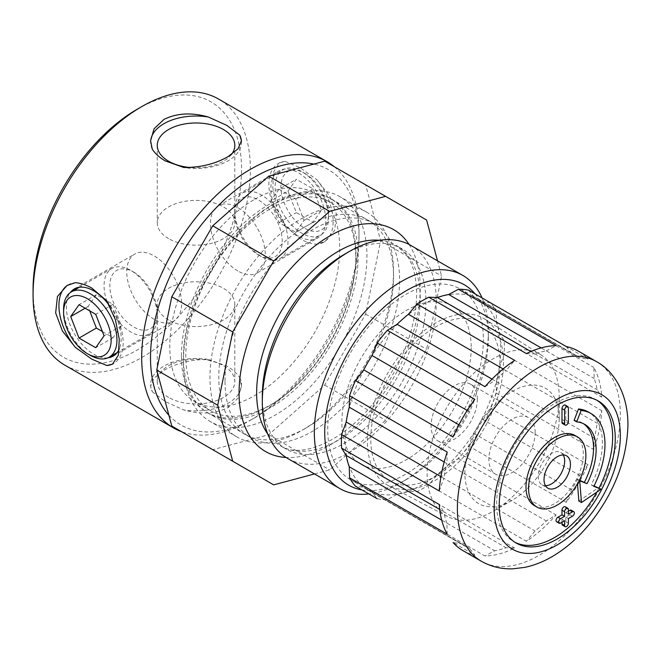 <?xml version="1.0" encoding="UTF-8"?>
<svg xmlns="http://www.w3.org/2000/svg" width="661" height="661" viewBox="0 0 661 661"><rect width="100%" height="100%" fill="white"/><g stroke="black" fill="none" stroke-linecap="round" stroke-linejoin="round"><path stroke-width="0.5" stroke-dasharray="3.31 2.48" d="M168.869 415.182A147.436 85.12 120 0 0 254.766 417.76L254.766 417.76A147.436 85.12 120 0 0 359.014 237.192A147.436 85.12 120 0 0 313.835 164.085M334.367 166.762A153.658 88.714 -60 0 1 359.014 232.11A153.658 88.714 -60 0 1 250.362 420.305L254.766 417.76L250.362 420.305A153.658 88.714 -60 0 1 181.453 431.633M137.298 109.181A147.436 85.12 -60 0 1 241.554 169.373A147.436 85.12 -60 0 1 137.298 349.942A147.436 85.12 -60 0 1 33.05 289.749M64.877 365.178A153.658 88.714 120 0 0 141.702 357.568A153.658 88.714 120 0 0 242.091 222.162A153.658 88.714 120 0 0 218.535 99.034M270.77 205.745A123.549 71.33 -60 0 1 358.138 256.179A123.549 71.33 -60 0 1 270.77 407.498A123.549 71.33 -60 0 1 183.403 357.064A123.549 71.33 -60 0 1 270.77 205.745L275.174 203.2A129.779 74.933 120 0 0 183.403 362.145A129.779 74.933 120 0 0 210.281 421.561A129.779 74.933 120 0 0 275.174 415.133A129.779 74.933 120 0 0 359.956 300.763A129.779 74.933 120 0 0 340.068 196.771A129.779 74.933 120 0 0 275.174 203.2L270.77 205.745M306.159 427.931L306.159 427.931A123.549 71.33 120 0 0 393.518 276.612A123.549 71.33 120 0 0 306.159 226.169A123.549 71.33 120 0 0 218.791 377.489A123.549 71.33 120 0 0 306.159 427.931L301.755 430.476A129.779 74.933 -60 0 1 236.861 436.904A129.779 74.933 -60 0 1 216.965 332.904A129.779 74.933 -60 0 1 301.755 218.543A129.779 74.933 -60 0 1 366.64 212.115A129.779 74.933 -60 0 1 393.518 271.522A129.779 74.933 -60 0 1 301.755 430.476L306.159 427.931M154.187 319.304A38.792 22.4 60 0 1 128.845 285.122A38.792 22.4 60 0 1 134.794 254.039A38.792 22.4 60 0 1 154.187 255.956A38.792 22.4 60 0 1 179.528 290.146A38.792 22.4 60 0 1 173.579 321.229A38.792 22.4 60 0 1 154.187 319.304M107.925 357.824A38.792 22.4 60 0 1 93.755 354.197A38.792 22.4 60 0 1 69.868 324.303A38.792 22.4 60 0 1 70.273 292.6M67.769 285.089A45.427 26.225 60 0 1 68.339 284.742A45.427 26.225 60 0 1 75.321 282.668M298.309 236.093A38.792 22.4 60 0 1 272.968 201.911A38.792 22.4 60 0 1 278.917 170.827A38.792 22.4 60 0 1 298.309 172.752A38.792 22.4 60 0 1 323.65 206.934A38.792 22.4 60 0 1 317.71 238.018A38.792 22.4 60 0 1 298.309 236.093M237.877 270.985A38.792 22.4 60 0 1 212.536 236.803A38.792 22.4 60 0 1 218.485 205.72A38.792 22.4 60 0 1 237.877 207.637A38.792 22.4 60 0 1 263.218 241.819A38.792 22.4 60 0 1 257.278 272.91A38.792 22.4 60 0 1 237.877 270.985M285.288 226.112L300.243 238.844C305.622 241.943 311.124 243.76 316.751 244.281L324.997 241.463L334.64 230.441L336.416 214.065L329.682 195.995L316.751 179.602L300.243 167.778L285.288 161.441L279.578 162.788L273.77 171.579L272.786 187.534L276.653 207.248L285.288 226.112A45.427 26.225 60 0 1 278.306 163.523A45.427 26.225 60 0 1 285.288 161.441M168.605 397.41A38.792 22.391 180 0 1 157.244 381.571A38.792 22.391 180 0 1 181.188 360.881A38.792 22.391 180 0 1 223.459 365.731A38.792 22.391 180 0 1 234.82 381.571A38.792 22.391 180 0 1 210.876 402.26A38.792 22.391 180 0 1 168.605 397.41M168.605 319.998A38.792 22.391 180 0 1 157.244 304.167A38.792 22.391 180 0 1 181.188 283.47A38.792 22.391 180 0 1 223.459 288.328A38.792 22.391 180 0 1 234.82 304.167A38.792 22.391 180 0 1 210.876 324.857A38.792 22.391 180 0 1 168.605 319.998M152.303 391.783L165.258 401.566L183.758 409.944C200.547 414.687 215.346 413.86 228.152 407.482L238.026 398.129L241.455 386.164L239.769 377.613C236.564 373.052 232.242 369.193 226.806 366.037L208.306 359.452C191.492 359.394 176.694 363.046 163.911 370.391L154.046 378.117L150.609 386.164L152.303 391.783A45.427 26.225 180 0 1 150.609 384.702A45.427 26.225 180 0 1 208.306 359.452M168.605 238.613A38.792 22.391 180 0 1 157.244 222.782A38.792 22.391 180 0 1 181.188 202.092A38.792 22.391 180 0 1 223.459 206.943A38.792 22.391 180 0 1 234.82 222.782A38.792 22.391 180 0 1 210.876 243.471A38.792 22.391 180 0 1 168.605 238.613M152.303 149.328A45.427 26.225 180 0 1 150.609 142.247A45.427 26.225 180 0 1 150.625 141.586M270.77 208.496A120.178 69.388 -60 0 1 330.855 202.547A120.178 69.388 -60 0 1 349.281 298.846A120.178 69.388 -60 0 1 270.77 404.747A120.178 69.388 -60 0 1 210.685 410.696A120.178 69.388 -60 0 1 192.26 314.396A120.178 69.388 -60 0 1 270.77 208.496M254.766 199.258A120.178 69.388 -60 0 1 314.851 193.301A120.178 69.388 -60 0 1 333.276 289.601A120.178 69.388 -60 0 1 254.766 395.509A120.178 69.388 -60 0 1 194.681 401.458A120.178 69.388 -60 0 1 176.256 305.159A120.178 69.388 -60 0 1 254.766 199.258M241.439 141.429A45.427 26.225 180 0 1 241.455 142.247A45.427 26.225 180 0 1 183.758 167.497M231.474 154.484A38.792 22.391 180 0 1 190.12 167.506M239.769 377.613A45.427 26.225 180 0 1 241.455 384.702A45.427 26.225 180 0 1 183.758 409.944M316.751 179.602A45.427 26.225 60 0 1 323.733 242.199A45.427 26.225 60 0 1 316.751 244.281M106.776 300.829A45.427 26.225 60 0 1 113.758 363.426A45.427 26.225 60 0 1 113.039 363.814M109.957 306.324A38.792 22.4 60 0 1 119.36 348.661M535.154 432.567A32.703 18.88 120 0 0 528.387 417.595A32.703 18.88 120 0 0 503.186 426.353A32.703 18.88 120 0 0 488.909 459.263A32.703 18.88 120 0 0 495.684 474.234A32.703 18.88 120 0 0 520.885 465.468A32.703 18.88 120 0 0 535.154 432.567M477.349 399.186A32.703 18.88 120 0 0 470.574 384.215A32.703 18.88 120 0 0 445.374 392.981A32.703 18.88 120 0 0 431.104 425.891A32.703 18.88 120 0 0 437.871 440.854A32.703 18.88 120 0 0 463.072 432.096A32.703 18.88 120 0 0 477.349 399.186M181.428 355.833A123.45 71.272 -60 0 1 235.316 231.606A123.45 71.272 -60 0 1 330.442 198.531A123.45 71.272 -60 0 1 356.006 255.039A123.45 71.272 -60 0 1 302.127 379.274A123.45 71.272 -60 0 1 207 412.348A123.45 71.272 -60 0 1 181.428 355.833M225.021 381A123.45 71.272 -60 0 1 278.901 256.765A123.45 71.272 -60 0 1 374.027 223.691A123.45 71.272 -60 0 1 399.599 280.206A123.45 71.272 -60 0 1 345.711 404.441A123.45 71.272 -60 0 1 250.585 437.508A123.45 71.272 -60 0 1 225.021 381M559.173 418.694A66.67 38.495 -60 0 1 512.035 500.344A66.67 38.495 -60 0 1 464.89 473.127A66.67 38.495 -60 0 1 512.035 391.477A66.67 38.495 -60 0 1 559.173 418.694L559.173 396.906A93.358 53.905 -60 0 1 493.156 511.242A93.358 53.905 -60 0 1 447.646 516.514A93.358 53.905 -60 0 1 427.138 473.127A93.358 53.905 -60 0 1 468.649 378.381A93.358 53.905 -60 0 1 540.979 354.85A93.358 53.905 -60 0 1 559.173 396.906M503.467 362.41A96.209 55.549 -60 0 1 462.246 458.412A96.209 55.549 -60 0 1 388.536 485.67A96.209 55.549 -60 0 1 367.409 440.97A96.209 55.549 -60 0 1 410.184 343.332A96.209 55.549 -60 0 1 484.72 319.081A96.209 55.549 -60 0 1 503.467 362.41M500.096 364.36A91.441 52.789 -60 0 1 460.18 456.379A91.441 52.789 -60 0 1 389.717 480.877A91.441 52.789 -60 0 1 370.78 439.02A91.441 52.789 -60 0 1 410.696 347A91.441 52.789 -60 0 1 481.158 322.502A91.441 52.789 -60 0 1 500.096 364.36M471.194 347.678A91.441 52.789 -60 0 1 431.278 439.697A91.441 52.789 -60 0 1 360.815 464.196A91.441 52.789 -60 0 1 341.877 422.329A91.441 52.789 -60 0 1 381.794 330.31A91.441 52.789 -60 0 1 452.256 305.812A91.441 52.789 -60 0 1 471.194 347.678M475.119 293.93A115.683 66.786 -60 0 1 488.33 337.779A115.683 66.786 -60 0 1 406.532 479.456A115.683 66.786 -60 0 1 361.955 489.933M488.33 337.779L488.33 331.772A123.037 71.033 -60 0 1 401.334 482.456A123.037 71.033 -60 0 1 368.896 493.941M410.82 245.405A123.037 71.033 -60 0 1 436.301 301.73A123.037 71.033 -60 0 1 382.595 425.552A123.037 71.033 -60 0 1 287.783 458.519M344.1 254.51A115.683 66.786 -60 0 1 401.938 248.776A115.683 66.786 -60 0 1 425.899 301.73A115.683 66.786 -60 0 1 375.407 418.149A115.683 66.786 -60 0 1 286.263 449.141A115.683 66.786 -60 0 1 262.301 396.187M171.777 426.039L212.751 449.695L268.721 434.698L324.691 385.066L365.665 314.099L380.662 240.811L365.665 184.832L324.691 161.177M314.496 473.937L329.649 469.88L385.619 420.247L426.593 349.272L441.589 275.984L437.532 260.831M365.665 314.099L426.593 349.272M380.662 240.811L441.589 275.984M324.691 385.066L385.619 420.247M268.721 434.698L329.649 469.88M212.751 449.695L273.679 484.877M365.665 184.832L426.593 220.014M482.059 297.937A123.037 71.033 -60 0 1 488.33 331.772M563.23 454.958A18.682 10.783 120 0 0 560.801 452.496A18.682 10.783 120 0 0 546.399 457.503A18.682 10.783 120 0 0 538.252 476.3A18.682 10.783 120 0 0 542.119 484.852A18.682 10.783 120 0 0 545.465 485.728M594.024 485.934L591.215 484.835A67.529 38.991 120 0 0 602.386 442.944A67.529 38.991 120 0 0 588.397 412.026M562.536 525.181A2.702 1.562 120 0 0 564.618 524.454A2.702 1.562 120 0 0 565.791 521.744L565.791 517.067L569.84 514.729A2.702 1.562 120 0 0 571.748 511.432A2.702 1.562 120 0 0 571.187 510.193M534.385 505.591A40.511 23.391 120 0 0 565.601 494.742A40.511 23.391 120 0 0 583.283 453.975A40.511 23.391 120 0 0 574.888 435.425M596.933 400.252A82.038 47.369 120 0 0 595.66 399.459A82.038 47.369 120 0 0 532.436 421.445A82.038 47.369 120 0 0 496.626 504.004A82.038 47.369 120 0 0 513.622 541.557A82.038 47.369 120 0 0 514.936 542.276M462.915 550.613A115.229 66.53 120 0 0 474.813 555.091L469.641 548.514A110.362 63.72 -60 0 1 465.352 546.399A110.362 63.72 -60 0 1 461.37 543.739L453.082 542.549L474.813 555.091M468.608 290.171L473.788 296.748A110.362 63.72 -60 0 1 478.077 298.871A110.362 63.72 -60 0 1 482.059 301.523L490.338 302.721A115.229 66.53 -60 0 1 496.204 311.067L496.551 322.138A110.362 63.72 -60 0 1 499.576 333.441L504.161 340.754A115.229 66.53 -60 0 1 504.376 347.405A115.229 66.53 -60 0 1 504.161 354.304L499.576 366.913A110.362 63.72 -60 0 1 496.551 381.703L496.204 393.171A115.229 66.53 -60 0 1 490.338 408.3L482.059 419.057A110.362 63.72 -60 0 1 473.788 433.385L468.608 445.935A115.229 66.53 -60 0 1 458.445 458.577L448.687 464.609A110.362 63.72 -60 0 1 437.384 474.631L428.758 484.901A115.229 66.53 -60 0 1 417.025 491.677L408.399 491.363A110.362 63.72 -60 0 1 397.104 494.387L387.338 499.633A115.229 66.53 -60 0 1 377.175 498.725L372.003 492.148A110.362 63.72 -60 0 1 367.714 490.032A110.362 63.72 -60 0 1 363.732 487.372L355.444 486.174M387.338 499.633L484.976 556A115.229 66.53 120 0 0 514.663 548.052L506.037 547.729A110.362 63.72 -60 0 1 494.742 550.762L484.976 556M417.025 491.677L514.663 548.052M428.758 484.901L526.396 541.276A115.229 66.53 120 0 0 556.083 514.952L546.325 520.975A110.362 63.72 -60 0 1 535.022 530.998L526.396 541.276M458.445 458.577L556.083 514.952M468.608 445.935L566.246 502.31A115.229 66.53 120 0 0 587.976 464.666L579.697 475.424A110.362 63.72 -60 0 1 571.418 489.751L566.246 502.31M490.338 408.3L587.976 464.666M496.204 393.171L593.842 449.546A115.229 66.53 120 0 0 601.799 410.671L597.213 423.28A110.362 63.72 -60 0 1 594.189 438.078L593.842 449.546M504.161 354.304L601.799 410.671M500.699 349.529A110.04 63.53 -60 0 1 452.669 460.263A110.04 63.53 -60 0 1 367.871 489.743A110.04 63.53 -60 0 1 345.083 439.375A110.04 63.53 -60 0 1 393.113 328.633A110.04 63.53 -60 0 1 477.911 299.152A110.04 63.53 -60 0 1 500.699 349.529M483.356 339.514A110.04 63.53 -60 0 1 435.326 450.248A110.04 63.53 -60 0 1 350.528 479.729A110.04 63.53 -60 0 1 327.74 429.361A110.04 63.53 -60 0 1 375.779 318.619A110.04 63.53 -60 0 1 460.568 289.138A110.04 63.53 -60 0 1 483.356 339.514M596.842 492.098A82.038 47.369 120 0 0 599.031 487.992M562.536 423.585A2.702 1.562 120 0 0 564.618 422.858A2.702 1.562 120 0 0 565.791 420.148L565.791 406.399A2.702 1.562 120 0 0 565.238 405.16M556.587 521.744A2.702 1.562 120 0 0 557.934 521.612L561.982 519.273L561.982 522.273M568.394 511.16L565.791 512.663L565.791 507.995A2.702 1.562 120 0 0 565.238 506.756M574.087 420.371A55.02 31.769 -60 0 1 582.143 422.858A55.02 31.769 -60 0 1 583.415 423.668M578.854 501.038L598.519 487.694M579.383 480.2L577.136 479.316L577.483 483.728M504.161 340.754L601.799 397.121A115.229 66.53 120 0 0 593.842 367.442L594.189 378.513A110.362 63.72 -60 0 1 597.213 389.816L601.799 397.121M496.204 311.067L593.842 367.442M490.338 302.721L587.976 359.088A115.229 66.53 120 0 0 578.144 351.024M499.576 333.441L597.213 389.816M496.551 322.138L594.189 378.513M482.059 301.523L579.697 357.898L587.976 359.088M473.788 296.748L571.418 353.123A110.362 63.72 -60 0 1 575.714 355.238A110.362 63.72 -60 0 1 579.697 357.898M566.246 346.546L571.418 353.123M541.152 347.893L546.325 350.875L556.083 345.637M530.882 351.52L535.022 353.908A110.362 63.72 -60 0 1 546.325 350.875M526.396 353.594L535.022 353.908M503.12 368.954L506.037 370.639L514.663 360.369M492.048 379.108L494.742 380.662A110.362 63.72 -60 0 1 506.037 370.639M484.976 386.685L494.742 380.662M467.203 410.473L469.641 411.886L474.813 399.335M458.924 424.808L461.37 426.213A110.362 63.72 -60 0 1 469.641 411.886M453.082 436.971L461.37 426.213M444.192 462.014L446.877 463.559L447.216 452.091M440.928 476.672L443.845 478.357A110.362 63.72 -60 0 1 446.877 463.559M439.259 490.966L443.845 478.357M439.714 509.433L443.845 511.821L439.259 504.517M441.705 520.141L446.877 523.124A110.362 63.72 -60 0 1 443.845 511.821M447.216 534.204L446.877 523.124M363.732 487.372L461.37 543.739M372.003 492.148L469.641 548.514M397.104 494.387L494.742 550.762M408.399 491.363L506.037 547.729M437.384 474.631L535.022 530.998M448.687 464.609L546.325 520.975M473.788 433.385L571.418 489.751M482.059 419.057L579.697 475.424M496.551 381.703L594.189 438.078M499.576 366.913L597.213 423.28M564.577 520.777L561.982 519.273M568.394 514.167L565.791 512.663M568.394 518.571L565.791 517.067M593.818 486.339L591.215 484.835M579.218 480.522L577.136 479.316M304.688 173.273L304.688 173.273A33.645 19.425 60 0 1 328.476 214.478A33.645 19.425 60 0 1 304.688 228.21A33.645 19.425 60 0 1 280.9 187.005A33.645 19.425 60 0 1 304.688 173.273L301.796 171.604A37.727 21.78 -120 0 0 282.933 169.737A37.727 21.78 -120 0 0 277.149 199.969A37.727 21.78 -120 0 0 301.796 233.217A37.727 21.78 -120 0 0 320.659 235.085A37.727 21.78 -120 0 0 328.476 217.808A37.727 21.78 -120 0 0 301.796 171.604L304.688 173.273M258.443 254.906A33.645 19.425 -120 0 0 282.23 241.174A33.645 19.425 -120 0 0 258.443 199.969A33.645 19.425 -120 0 0 234.655 213.71A33.645 19.425 -120 0 0 258.443 254.906L261.335 256.575A37.727 21.78 60 0 1 234.655 210.372A37.727 21.78 60 0 1 242.471 193.095A37.727 21.78 60 0 1 261.335 194.97A37.727 21.78 60 0 1 285.982 228.21A37.727 21.78 60 0 1 280.198 258.443A37.727 21.78 60 0 1 261.335 256.575L258.443 254.906M287.998 191.103L296.343 179.238L313.033 188.872L321.378 210.372L313.033 222.245L296.343 212.611L287.998 191.103L270.655 201.118L279 189.244L296.343 179.238M279 189.244L295.69 198.878L304.035 220.386L295.69 232.259L279 222.625L270.655 201.118M279 222.625L296.343 212.611M295.69 232.259L313.033 222.245M304.035 220.386L321.378 210.372M295.69 198.878L313.033 188.872M133.621 272.035L133.621 272.035A33.645 19.425 60 0 1 157.409 313.24A33.645 19.425 60 0 1 133.621 326.972A33.645 19.425 60 0 1 109.833 285.767A33.645 19.425 60 0 1 133.621 272.035L130.738 270.366A37.727 21.78 -120 0 0 111.866 268.498A37.727 21.78 -120 0 0 106.082 298.731A37.727 21.78 -120 0 0 130.738 331.979A37.727 21.78 -120 0 0 149.601 333.846A37.727 21.78 -120 0 0 157.409 316.578A37.727 21.78 -120 0 0 130.738 270.366L133.621 272.035M90.268 355.337A37.727 21.78 60 0 1 63.588 309.133M102.397 331.541L113.064 337.697L121.409 325.823L113.064 304.324L96.374 294.682L88.029 306.555L89.698 310.86M88.029 306.555L85.145 308.224M96.374 294.682L79.031 304.696M113.064 304.324L95.721 314.33M121.409 325.823L104.066 335.838M113.064 337.697L95.721 347.711M409.068 244.454A128.11 73.966 -60 0 1 420.231 288.32A128.11 73.966 -60 0 1 286.081 457.478M267.746 434.021A115.683 66.786 120 0 0 280.595 445.869A115.683 66.786 120 0 0 369.739 414.877A115.683 66.786 120 0 0 420.231 298.466A115.683 66.786 120 0 0 396.278 245.504A115.683 66.786 120 0 0 379.588 240.298M596.47 361.608A115.229 66.53 -60 0 1 620.332 414.356A115.229 66.53 -60 0 1 570.038 530.32A115.229 66.53 -60 0 1 481.241 561.189M568.394 407.895L565.791 406.399M568.394 421.652L565.791 420.148M560.536 523.107L557.934 521.612M568.394 509.491L565.791 507.995M572.443 516.233L569.84 514.729M568.394 523.248L565.791 521.744M359.014 237.192L359.014 232.11M393.518 276.612L393.518 271.522M74.362 288.923L134.794 254.039M218.485 205.72L278.917 170.827M157.244 304.167L157.244 381.571M157.244 145.37L157.244 222.782M366.64 212.115L340.068 196.771M330.855 202.547L314.851 193.301M210.685 410.696L194.681 401.458M236.861 436.904L210.281 421.561M150.609 140.776L150.609 142.247M241.455 140.776L241.455 142.247M234.82 145.37L234.82 222.782M150.609 384.702L150.609 386.164M241.455 384.702L241.455 386.164M234.82 304.167L234.82 381.571M278.306 163.523L279.578 162.788M323.733 242.199L324.997 241.463M257.278 272.91L317.71 238.018M112.486 364.153L113.758 363.426M67.067 285.478L68.339 284.742M113.155 356.114L173.579 321.229M183.403 357.064L183.403 362.145M470.574 384.215L528.387 417.595M374.027 223.691L330.442 198.531M286.263 449.141L280.595 445.869C298.954 458.775 341.448 443.638 373.366 403.177C399.731 371.251 416.959 326.79 416.595 293.393C416.323 276.166 412.811 263.144 406.052 254.328L396.278 245.504L401.938 248.776M512.035 500.344L493.156 511.242M447.646 516.514L388.536 485.67M389.717 480.877L360.815 464.196M406.532 479.456L401.334 482.456M481.158 322.502L452.256 305.812M540.979 354.85L484.72 319.081M250.585 437.508L207 412.348M437.871 440.854L495.684 474.234M560.801 452.496L566.576 455.834M595.66 399.459L598.255 400.963M367.871 489.743L350.776 479.869M477.911 299.152L460.816 289.278M478.077 298.871L575.714 355.238M367.714 490.032L465.352 546.399M513.622 541.557L516.216 543.061M584.745 424.362L582.143 422.858M542.119 484.852L547.895 488.19M328.476 214.478L328.476 217.808M280.198 258.443L320.659 235.085M242.471 193.095L282.933 169.737M234.655 213.71L234.655 210.372M157.409 313.24L157.409 316.578M149.601 333.846L117.129 352.594M111.866 268.498L79.403 287.246"/><path stroke-width="0.99" d="M313.835 164.085A147.436 85.12 120 0 0 254.766 176.999A147.436 85.12 120 0 0 162.499 294.616A147.436 85.12 120 0 0 168.869 415.182M181.453 431.633A153.658 88.714 -60 0 1 173.529 427.915A153.658 88.714 -60 0 1 149.973 304.779A153.658 88.714 -60 0 1 250.362 169.373A153.658 88.714 -60 0 1 327.195 161.763A153.658 88.714 -60 0 1 334.367 166.762M33.05 294.839L33.05 289.749A147.436 85.12 -60 0 1 137.298 109.189L141.702 106.644A153.658 88.714 120 0 0 33.05 294.839A153.658 88.714 120 0 0 64.877 365.178L173.529 427.915M327.195 161.763L218.535 99.034A153.658 88.714 120 0 0 141.702 106.644L137.298 109.189A147.436 85.12 -60 0 1 137.298 109.181M70.273 292.6A38.792 22.4 60 0 1 74.362 288.923A38.792 22.4 60 0 1 93.755 290.848A38.792 22.4 60 0 1 109.957 306.324M75.321 347.339L62.382 330.946L55.656 312.909L57.433 296.492L67.067 285.478L75.321 282.668C80.865 283.164 86.368 284.974 91.829 288.105L106.776 300.829L115.411 319.693L119.277 339.407L118.302 355.329L112.486 364.153L106.776 365.5L91.829 359.171L75.321 347.339A45.427 26.225 60 0 1 67.769 285.089M190.12 167.506A38.792 22.391 180 0 1 168.605 161.21A38.792 22.391 180 0 1 157.244 145.37A38.792 22.391 180 0 1 181.188 124.681A38.792 22.391 180 0 1 223.459 129.539A38.792 22.391 180 0 1 234.82 145.37A38.792 22.391 180 0 1 231.474 154.484M165.258 160.912C159.879 157.797 155.558 153.939 152.303 149.328L150.609 140.776L154.046 128.812L163.911 119.459C176.727 113.081 191.525 112.263 208.306 116.997L226.806 125.375L239.769 135.158L241.455 140.776L238.034 148.808L228.152 156.55C215.362 163.903 200.564 167.555 183.758 167.497L165.258 160.912M150.625 141.586A45.427 26.225 180 0 1 208.306 116.997M239.769 135.158A45.427 26.225 180 0 1 241.439 141.429M113.039 363.814A45.427 26.225 60 0 1 106.776 365.5M119.36 348.661A38.792 22.4 60 0 1 113.155 356.114A38.792 22.4 60 0 1 107.925 357.824M361.955 489.933A115.683 66.786 -60 0 1 324.733 432.228A115.683 66.786 -60 0 1 383.281 307.869A115.683 66.786 -60 0 1 475.119 293.93M368.896 493.941A123.037 71.033 -60 0 1 339.812 488.553A123.037 71.033 -60 0 1 314.33 432.228A123.037 71.033 -60 0 1 368.037 308.406A123.037 71.033 -60 0 1 462.849 275.447A123.037 71.033 -60 0 1 482.059 297.937M339.812 488.553L287.783 458.519A123.037 71.033 -60 0 1 262.301 402.194A123.037 71.033 -60 0 1 349.305 251.502A123.037 71.033 -60 0 1 410.82 245.405L462.849 275.447M349.305 251.502L344.1 254.51A115.683 66.786 -60 0 0 262.301 396.187L262.301 402.194M437.532 260.831L426.593 220.014L324.691 161.177L268.721 176.173L212.751 225.806L171.777 296.781L156.773 370.069L171.777 426.039L273.679 484.877L314.496 473.937M385.619 196.358L329.649 211.355L273.679 260.988L232.705 331.954L217.709 405.243L232.705 461.221M156.773 370.069L217.709 405.243M171.777 296.781L232.705 331.954M212.751 225.806L273.679 260.988M268.721 176.173L329.649 211.355M570.451 464.386A18.682 10.783 120 0 0 566.576 455.834A18.682 10.783 120 0 0 552.183 460.841A18.682 10.783 120 0 0 544.028 479.638A18.682 10.783 120 0 0 547.895 488.19A18.682 10.783 120 0 0 562.296 483.183A18.682 10.783 120 0 0 570.451 464.386M545.465 485.728A18.682 10.783 120 0 0 564.668 461.048A18.682 10.783 120 0 0 563.23 454.958M587.042 483.678A55.02 31.769 120 0 0 596.139 449.554A55.02 31.769 120 0 0 584.745 424.362A55.02 31.769 120 0 0 576.689 421.875L581.11 410.481A67.529 38.991 -60 0 1 591 413.53A67.529 38.991 -60 0 1 604.989 444.448A67.529 38.991 -60 0 1 593.818 486.339L601.122 489.198L581.457 502.542L579.738 480.82L587.042 483.678L579.383 480.2M583.415 423.668A55.02 31.769 -60 0 1 593.545 448.051A55.02 31.769 -60 0 1 584.44 482.183M591 413.53L588.397 412.026A67.529 38.991 120 0 0 578.515 408.977L574.087 420.371L576.689 421.875M581.11 410.481L578.515 408.977M564.577 516.365L564.577 511.697A2.702 1.562 -60 0 1 565.758 508.978A2.702 1.562 -60 0 1 567.84 508.259A2.702 1.562 -60 0 1 568.394 509.491L568.394 514.167L572.443 511.829A2.702 1.562 -60 0 1 573.789 511.697A2.702 1.562 -60 0 1 574.351 512.928A2.702 1.562 -60 0 1 572.443 516.233L568.394 518.571L568.394 523.248A2.702 1.562 -60 0 1 567.221 525.958A2.702 1.562 -60 0 1 565.138 526.685A2.702 1.562 -60 0 1 564.577 525.445L564.577 520.777L560.536 523.107A2.702 1.562 -60 0 1 559.181 523.248A2.702 1.562 -60 0 1 558.768 521.083A2.702 1.562 -60 0 1 560.536 518.703L564.577 516.365L561.982 514.869L557.934 517.199A2.702 1.562 120 0 0 556.174 519.579A2.702 1.562 120 0 0 556.587 521.744L559.181 523.248M573.789 511.697L571.187 510.193A2.702 1.562 120 0 0 569.84 510.325L568.394 511.16M577.491 436.929L574.888 435.425A40.511 23.391 120 0 0 543.673 446.282A40.511 23.391 120 0 0 525.991 487.05A40.511 23.391 120 0 0 534.385 505.591L536.988 507.094A40.511 23.391 120 0 0 568.204 496.237A40.511 23.391 120 0 0 585.886 455.479A40.511 23.391 120 0 0 577.491 436.929A40.511 23.391 120 0 0 546.275 447.786A40.511 23.391 120 0 0 528.593 488.553A40.511 23.391 120 0 0 536.988 507.094M615.251 438.524A82.038 47.369 120 0 0 598.255 400.963A82.038 47.369 120 0 0 535.038 422.941A82.038 47.369 120 0 0 499.229 505.5A82.038 47.369 120 0 0 516.216 543.061A82.038 47.369 120 0 0 579.441 521.083A82.038 47.369 120 0 0 615.251 438.524M599.031 487.992A82.038 47.369 120 0 0 612.648 437.02A82.038 47.369 120 0 0 596.933 400.252M377.175 498.725L355.444 486.174A115.229 66.53 -60 0 1 349.578 477.829L349.239 466.757A110.362 63.72 -60 0 1 346.207 455.454L341.621 448.141A115.229 66.53 -60 0 1 341.415 441.49A115.229 66.53 -60 0 1 341.621 434.591L346.207 421.991A110.362 63.72 -60 0 1 349.239 407.193L349.578 395.724A115.229 66.53 -60 0 1 355.444 380.604L363.732 369.846A110.362 63.72 -60 0 1 372.003 355.511L377.175 342.96A115.229 66.53 -60 0 1 387.338 330.318L397.104 324.287A110.362 63.72 -60 0 1 408.399 314.272L417.025 303.994A115.229 66.53 -60 0 1 428.758 297.219L437.384 297.533A110.362 63.72 -60 0 1 448.687 294.509L458.445 289.27A115.229 66.53 -60 0 1 468.608 290.171L566.246 346.546A115.229 66.53 120 0 1 578.144 351.024L596.47 361.608A115.229 66.53 -60 0 0 507.673 392.477A115.229 66.53 -60 0 0 457.379 508.441A115.229 66.53 -60 0 0 481.241 561.189C491.016 566.7 501.575 569.237 512.919 568.815L524.694 567.394C535.228 565.163 545.449 560.925 555.339 554.678C567.179 547.192 578.069 537.567 588.009 525.792C613.507 494.635 626.818 461.023 627.95 424.973C627.975 394.84 614.928 371.622 596.47 361.608M341.621 448.141L439.259 504.517A115.229 66.53 120 0 0 447.216 534.204L349.578 477.829M453.082 542.549A115.229 66.53 120 0 0 462.915 550.613L481.241 561.189M514.936 542.276A82.038 47.369 120 0 0 596.842 492.098M567.84 406.664L565.238 405.16A2.702 1.562 120 0 0 563.155 405.887A2.702 1.562 120 0 0 561.982 408.597L561.982 422.346A2.702 1.562 120 0 0 562.536 423.585L565.138 425.089A2.702 1.562 -60 0 1 564.577 423.85L564.577 410.101A2.702 1.562 -60 0 1 565.758 407.383A2.702 1.562 -60 0 1 567.84 406.664A2.702 1.562 -60 0 1 568.394 407.895L568.394 421.652A2.702 1.562 -60 0 1 567.221 424.362A2.702 1.562 -60 0 1 565.138 425.089M561.982 522.273L561.982 523.942A2.702 1.562 120 0 0 562.536 525.181L565.138 526.685M567.84 508.259L565.238 506.756A2.702 1.562 120 0 0 563.155 507.483A2.702 1.562 120 0 0 561.982 510.193L561.982 514.869M601.122 489.198L594.024 485.934M577.483 483.728L578.854 501.038L581.457 502.542M458.445 289.27L556.083 345.637A115.229 66.53 120 0 0 526.396 353.594L428.758 297.219M417.025 303.994L514.663 360.369A115.229 66.53 120 0 0 484.976 386.685L387.338 330.318M377.175 342.96L474.813 399.335A115.229 66.53 120 0 0 453.082 436.971L355.444 380.604M349.578 395.724L447.216 452.091A115.229 66.53 120 0 0 439.259 490.966L341.621 434.591M448.687 294.509L541.152 347.893M437.384 297.533L530.882 351.52M408.399 314.272L503.12 368.954M397.104 324.287L492.048 379.108M372.003 355.511L467.203 410.473M363.732 369.846L458.924 424.808M349.239 407.193L444.192 462.014M346.207 421.991L440.928 476.672M346.207 455.454L439.714 509.433M349.239 466.757L441.705 520.141M579.738 480.82L579.218 480.522M90.268 355.337L87.376 353.668A33.645 19.425 -120 0 0 111.164 339.936A33.645 19.425 -120 0 0 87.376 298.739A33.645 19.425 -120 0 0 63.588 312.471A33.645 19.425 -120 0 0 87.376 353.668L90.268 355.337A37.727 21.78 60 0 0 109.131 357.213A37.727 21.78 60 0 0 114.915 326.98A37.727 21.78 60 0 0 90.268 293.732A37.727 21.78 60 0 0 71.405 291.865A37.727 21.78 60 0 0 63.588 309.133L63.588 312.471M70.694 316.569L79.031 338.077L95.721 347.711L104.066 335.838L95.721 314.33L79.031 304.696L70.694 316.569L85.145 308.224M89.698 310.86L96.374 328.063L79.031 338.077M96.374 328.063L102.397 331.541M286.081 457.478A128.11 73.966 -60 0 1 239.067 392.915A128.11 73.966 -60 0 1 307.158 252.279A128.11 73.966 -60 0 1 409.068 244.454M379.588 240.298A115.683 66.786 120 0 0 297.665 287.345A115.683 66.786 120 0 0 256.642 392.915A115.683 66.786 120 0 0 267.746 434.021M572.443 511.829L569.84 510.325M494.139 508.441A89.235 51.517 120 0 0 557.24 544.871A89.235 51.517 120 0 0 620.332 435.582A89.235 51.517 120 0 0 557.24 399.153A89.235 51.517 120 0 0 494.139 508.441M564.577 423.85L561.982 422.346M564.577 410.101L561.982 408.597M564.577 525.445L561.982 523.942M560.536 518.703L557.934 517.199M564.577 511.697L561.982 510.193M117.129 352.594L109.131 357.213M79.403 287.246L71.405 291.865"/></g></svg>
